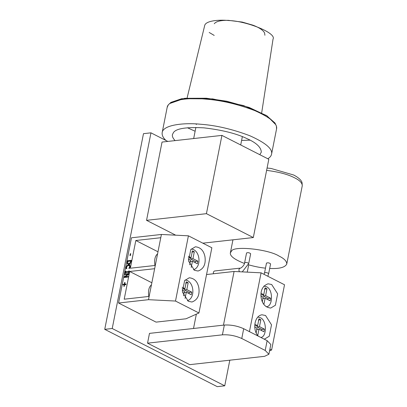 <?xml version="1.0" encoding="UTF-8"?>
<svg xmlns="http://www.w3.org/2000/svg" width="407" height="407" viewBox="0 0 407 407"><rect width="100%" height="100%" fill="white"/><g stroke="black" fill="none" stroke-linecap="round" stroke-linejoin="round"><path stroke-width="0.61" d="M213.487 273.763C213.141 272.385 213.507 271.459 214.581 270.976L240.155 268.132C240.145 268.788 244.459 265.812 244.622 262.724L246.556 252.94C248.056 252.401 249.425 252.676 250.656 253.754L248.723 263.538C247.487 262.459 246.118 262.189 244.622 262.724M266.483 263.09C267.979 262.551 269.348 262.82 270.584 263.904L268.645 273.687C267.409 272.609 266.046 272.334 264.545 272.873L266.483 263.09M175.692 235.18L146.545 220.335L206.43 213.67L253.312 237.551L268.813 159.279L221.927 135.399L206.43 213.67M202.834 243.167L253.312 237.551M146.545 220.335L162.042 142.063L221.927 135.399M104.736 329.344L143.483 133.664L150.966 132.835L112.22 328.51L104.736 329.344L217.257 386.65L224.74 385.816L229.813 360.195M247.253 272.135L248.697 264.84M112.22 328.51L224.74 385.816M167.826 141.417L150.966 132.835M269.683 268.457C279.37 268.925 285.068 267.44 286.767 264.006C286.742 261.208 284.203 258.582 279.156 256.13C268.722 249.282 233.725 245.538 231.527 251.038L230.372 252.844C229.818 256.044 234.508 259.58 244.434 263.456M248.412 264.759C254.701 266.549 260.394 267.679 265.481 268.142M222.405 334.834C229.019 334.468 235.47 335.694 241.763 338.502L265.201 350.442L268.89 354.258L264.596 356.323L189.738 364.657L147.543 343.162L222.405 334.834L224.338 325.051C230.957 324.684 237.408 325.905 243.696 328.719L267.14 340.654L265.201 350.442M268.89 354.258L270.828 344.475L267.14 340.654M147.543 343.162L149.481 333.379L224.338 325.051M258.313 336.157C252.391 330.382 254.1 315.969 261.93 314.784L265.537 315.491L271.515 324.817L269.251 336.233L264.621 339.026L264.006 339.062M271.673 284.508L277.645 293.834L275.386 305.25L270.752 308.043C265.567 307.509 262.378 304.166 261.177 298.01C260.205 290.603 262.505 285.867 268.065 283.801L271.673 284.508M269.551 350.92L271.606 349.995L269.907 349.13M249.435 331.639L261.08 272.832L284.524 284.768L271.606 349.995M223.458 325.147L234.086 271.469L261.08 272.832M206.553 274.532L234.086 271.469M193.513 328.48L196.352 314.143M254.848 324.272L257.606 325.676L258.964 318.829L260.841 319.785L259.483 326.633L264.408 329.141L261.91 329.416L261.67 330.621M259.483 326.633L256.99 326.913L261.91 329.416M257.224 325.722L256.99 326.913M260.841 319.785L258.343 320.06M257.606 325.676L254.767 325.778M256.196 332.799L257.092 328.286L254.813 327.126M264.408 329.141L263.889 331.751L258.964 329.243L256.471 329.517M258.964 329.243L257.738 335.449M257.753 317.043L260.226 317.674C266.804 319.841 267.119 336.691 260.882 337.469M260.979 293.289L263.741 294.693L265.099 287.846L266.972 288.802L265.618 295.65L270.538 298.158L270.024 300.768L265.099 298.26L262.607 298.54M265.099 298.26L263.873 304.467M262.332 301.816L263.227 297.303L260.943 296.143M263.741 294.693L260.902 294.795M266.972 288.802L264.479 289.082M265.618 295.65L263.12 295.93L263.36 294.739M270.538 298.158L268.045 298.438L263.12 295.93M267.806 299.638L268.045 298.438M263.889 286.06L266.361 286.696C273.331 289.189 273.122 306.853 266.193 306.756M124.71 284.132L125.977 283.989L125.87 284.539L124.603 284.681L124.272 286.335L123.87 286.38L124.196 284.727L122.929 284.864L123.036 284.32L124.308 284.178L124.634 282.519L125.035 282.478L124.71 284.132L125.88 284.732M124.634 282.519L124.995 282.702M124.308 284.178L125.478 284.773M123.036 284.32L124.211 284.915M124.196 284.727L124.557 284.905M127.274 263.573L127.539 260.75L131.283 260.332L130.418 263.232L128.643 264.397L127.859 264.28L127.274 263.573L128.444 264.174L128.363 263.772M127.539 260.75L128.709 261.345M127.839 261.35L127.722 263.171L128.785 263.721L130.143 262.846L130.723 261.029L127.839 261.35M130.723 261.029L131.105 261.228M130.871 261.106L131.135 261.075M130.143 262.846L130.535 263.044M130.306 253.749L130.759 253.698L130.393 255.55L129.935 255.601L130.306 253.749L130.708 253.958M128.861 268.371L129.64 266.855L129.472 265.817L128.424 265.506L127.203 266.081L126.618 267.19L126.806 268.651L126.211 268.717L126.19 267.231L126.994 265.603L128.556 264.83L129.472 264.947L129.864 265.278L130.062 266.814L129.451 268.355L128.943 268.417M129.111 265.567L129.945 265.41M126.124 268.091L126.704 268.386M130.388 266.209L129.217 265.613L130.128 266.153M128.566 272.161L125.585 272.492L125.463 273.117L125.081 273.158L125.458 271.266L125.839 271.22L125.717 271.845L128.693 271.51L128.816 270.889L129.202 270.848L128.826 272.741L128.444 272.787L128.566 272.161L128.907 272.334M128.816 270.889L129.156 271.062M128.693 271.51L129.034 271.683M125.717 271.845L126.887 272.441M125.458 271.266L125.799 271.438M124.374 276.735L128.032 274.211L124.801 274.567L124.924 273.962L128.663 273.545L128.485 274.471L125.127 276.77L128.093 276.439L127.971 277.045L124.232 277.462L124.374 276.735L125.544 277.33M128.032 274.211L128.49 274.445M125.57 277.315L125.834 277.131M124.924 273.962L126.094 274.562M128.246 274.323L128.52 274.293M125.127 276.77L126.302 277.365M194.485 270.324L188.507 260.999L190.766 249.583L195.401 246.79C200.585 247.324 203.78 250.671 204.98 256.822C205.952 264.229 203.653 268.966 198.087 271.031L194.485 270.324M188.349 301.307L182.372 291.982L184.636 280.565L189.265 277.772C194.449 278.307 197.644 281.649 198.845 287.805C199.817 295.212 197.517 299.949 191.956 302.014L188.349 301.307M135.821 240.496L160.77 237.719L155.286 265.44L130.332 268.218L135.821 240.496L157.987 251.785M129.685 271.479L154.64 268.701L149.15 296.423L124.196 299.201L129.685 271.479L151.852 282.768M149.15 296.423L148.504 299.684L118.559 303.017L131.476 237.79L161.416 234.457L188.41 235.821L211.854 247.761L198.942 312.983L175.498 301.048L188.41 235.821M118.559 303.017L156.064 322.12L186.009 318.788L198.942 312.983M161.416 234.457L160.77 237.719M155.286 265.44L154.64 268.701M175.498 301.048L148.504 299.684M189.662 264.804L190.557 260.292L188.278 259.132M188.314 256.278L191.071 257.682L192.43 250.834L194.307 251.791L192.949 258.638L197.873 261.146L197.354 263.756L192.435 261.248L189.937 261.528M192.435 261.248L191.204 267.455M197.873 261.146L195.375 261.426L195.136 262.627M192.949 258.638L190.456 258.918L195.375 261.426M190.69 257.728L190.456 258.918M194.307 251.791L191.809 252.07M191.071 257.682L188.232 257.789M154.94 265.481C154.121 259.89 155.001 256.008 157.58 253.841M191.219 249.048C200.147 249.532 202.03 267.14 193.523 269.749M182.178 287.261L184.941 288.665L182.097 288.767M184.941 288.665L186.294 281.817L188.171 282.773L185.673 283.048M188.171 282.773L186.813 289.621L184.32 289.901L184.554 288.711M186.813 289.621L191.738 292.129L189.24 292.404L184.32 289.901M191.738 292.129L191.219 294.739L186.299 292.231L183.801 292.506M189.006 293.61L189.24 292.404M186.299 292.231L185.068 298.438M183.532 295.787L184.422 291.275L182.143 290.115M148.804 296.464C147.985 290.868 148.865 286.991 151.445 284.824M185.083 280.031C194.012 280.515 195.894 298.122 187.388 300.727M165.939 140.461C163.039 137.708 161.788 135.068 162.19 132.54C163.1 124.959 183.567 122.471 200.88 124.267C216.132 125.371 232.428 129.187 249.756 135.704C265.573 142.781 272.843 148.942 271.555 154.192C271.199 155.952 269.948 157.478 267.801 158.766M196.464 124.456L195.762 123.921M187.403 127.742L195.121 131.247M241.6 140.451L250.071 140.15M175.096 140.608C172.914 138.283 172.029 136.269 172.441 134.569L173.509 132.468C176.384 128.47 186.508 126.928 203.876 127.849C222.258 129.975 236.716 133.608 247.242 138.746C256.425 142.857 261.116 147.329 261.304 152.152L259.819 154.701M187.083 98.041L204.68 25.585C205.454 20.935 218.127 19.439 228.831 20.543C246.357 20.976 276.816 33.008 273.031 39.118L261.686 112.815M209.183 32.458L214.209 35.424M239.494 271.744C238.573 270.136 238.792 268.93 240.155 268.132M266.616 170.375C278.805 171.917 288.151 174.41 294.653 177.859C299.7 180.311 302.238 182.936 302.264 185.74L302.055 182.672C301.74 181.41 300.442 178.597 293.742 175.035L271.072 168.462L267.078 168.02M241.763 338.502L243.696 328.719M127.315 261.874L127.701 262.072M130.622 261.528L131.003 261.721M128.785 263.721L129.955 264.316M126.994 265.603L127.483 265.852M126.19 267.231L126.582 267.43M128.556 264.83L129.731 265.425M129.278 267.786L129.655 267.979M129.64 266.855L130.011 267.043M167.165 107.423C168.066 99.837 188.538 97.349 205.856 99.145C221.108 100.249 237.398 104.065 254.731 110.582C270.548 117.654 277.813 123.814 276.531 129.07L276.45 126.201L275 123.021L266.356 115.446L243.554 105.571L212.637 98.891L181.72 98.703L170.925 102.381L168.32 104.813L167.165 107.412L162.19 132.54M275.391 124.283L267.185 116L249.272 107.494L226.811 101.241L206.385 98.235L184.707 98.296L170.04 103.424M242.257 271.881L248.723 263.538M264.087 274.364L264.545 272.873M267.821 276.261L268.645 273.687M195.874 127.442L193.676 138.543M240.71 144.963L242.353 136.645M230.372 252.839L232.952 239.815M286.767 264.006L302.264 185.734M128.103 263.639L129.273 264.235M271.555 154.192L276.531 129.07M214.275 23.728C216.127 21.337 220.859 20.208 228.464 20.35L242.236 22.08L252.981 25.193C259.33 27.625 263.202 30.22 264.591 32.972L264.911 35.272"/></g></svg>
